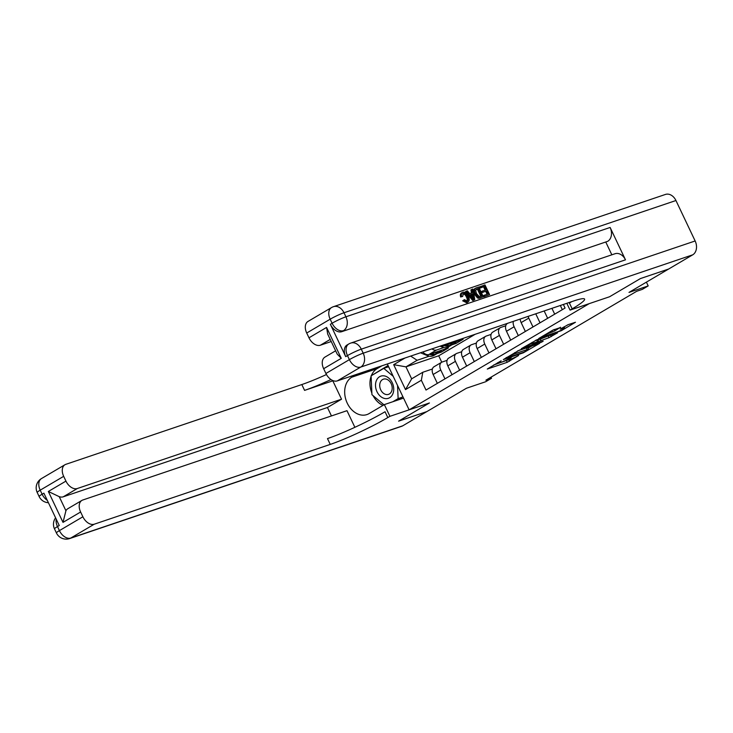 <?xml version="1.0" encoding="UTF-8"?>
<svg xmlns="http://www.w3.org/2000/svg" width="733" height="733" viewBox="0 0 733 733"><rect width="100%" height="100%" fill="white"/><g stroke="black" fill="none" stroke-linecap="round" stroke-linejoin="round"><path stroke-width="1.1" d="M501.152 360.792L487.289 369.047L507.236 362.304L518.597 355.496A5.653 0.577 154.6 0 1 511.368 358.868L509.701 359.427A5.653 0.577 154.6 0 1 508.281 359.683A5.653 0.577 154.6 0 1 509.838 358.455L511.46 357.301L508.29 358.978A5.653 0.577 154.6 0 1 501.06 362.349L499.393 362.908A5.653 0.577 154.6 0 1 497.973 363.165A5.653 0.577 154.6 0 1 499.54 361.937L501.152 360.792M560.626 327.495L552.81 330.134L538.737 338.527L561.386 330.656L575.469 322.254L568.258 324.618L560.186 329.108L563.494 328.274A4.728 0.486 154.6 0 1 564.685 328.063A4.728 0.486 154.6 0 1 562.11 329.795A4.728 0.486 154.6 0 1 557.327 331.912L544.198 336.346A4.728 0.486 154.6 0 1 543.006 336.557A4.728 0.486 154.6 0 1 545.581 334.834A4.728 0.486 154.6 0 1 550.364 332.718L554.808 330.922L560.507 327.239M330.986 379.557A45.015 4.627 -25.4 0 1 304.58 390.377L332.809 380.83L341.532 399.192L327.449 407.502L63.24 496.818A10.803 7.064 -120.5 0 1 59.236 496.662L65.924 510.754L63.011 522.382L48.341 491.476L65.943 481.105L63.679 476.331L40.205 490.166L42.129 494.207L43.888 493.172L59.254 525.534L57.495 526.569L59.41 530.619L82.884 516.774A10.803 7.064 59.5 0 0 94.264 524.196L70.799 538.031L402.747 425.809L426.798 411.616L398.578 421.163L429.437 402.967L398.633 421.127L426.863 411.589L466.463 388.233L485.658 381.746L491.531 378.283L485.887 380.189L636.684 291.285L642.328 289.37L648.192 285.916L646.405 282.141M675.945 200.521L343.997 312.753A10.803 8.1 -108.7 0 0 333.497 306.669L665.445 194.437A10.803 8.1 71.3 0 1 675.945 200.521L695.15 240.974A10.803 8.1 71.3 0 1 692.722 254.827L668.661 269.02L640.44 278.558L609.572 296.755L640.376 278.595L668.606 269.048L628.996 292.403L648.192 285.916M566.82 303.297L570.054 310.114L609.572 296.755L589.25 303.627L409.115 409.839L387.345 363.98M387.812 417.572A45.015 4.627 -25.4 0 1 330.244 444.409L327.477 438.591A45.015 4.627 -25.4 0 0 385.045 411.744L387.812 417.572L389.919 416.326L429.437 402.967L409.115 409.839M519.248 350.2L503.351 359.573L523.307 352.83L539.644 343.374L519.248 350.2M521.31 348.706L537.161 339.645L557.556 332.819L548.99 337.684L538.636 341.477L534.293 344.134L543.162 341.202L541.55 342.155L521.31 348.706M475.176 334.285L438.71 355.789L405.963 366.857L411.653 378.833L422.794 372.254L421.356 380.253L426.001 390.048L565.061 308.052L563.365 304.47M421.356 380.253L405.514 389.599L393.685 364.677L404.983 358.016M491.531 378.283L491 377.174M438.71 355.789L441.752 362.203M410.672 356.091L417.114 360.288L429.281 356.174M437.244 353.48L441.385 352.078L448.431 347.928L428.897 354.525A7.202 4.71 59.5 0 1 422.849 351.977M417.114 360.288L405.963 366.857L393.685 364.677M441.037 345.82A7.202 4.71 59.5 0 0 443.566 345.884L463.1 339.278L456.054 343.429L455.605 342.467M431.966 348.89A7.202 4.71 59.5 0 0 436.52 350.035L443.951 347.524M451.913 344.831L456.054 343.429M432.397 369.011L422.794 372.254M447.066 360.361L442.21 362.001A7.202 4.71 59.5 0 0 441.623 362.276A7.202 4.71 59.5 0 0 440.762 370L444.968 378.86M461.735 351.712L456.879 353.352A7.202 4.71 59.5 0 0 456.293 353.627A7.202 4.71 59.5 0 0 455.431 361.351L459.637 370.211M476.404 343.062L471.548 344.702A7.202 4.71 59.5 0 0 470.962 344.977A7.202 4.71 59.5 0 0 470.1 352.701L474.306 361.561M491.064 334.413L486.217 336.053A7.202 4.71 59.5 0 0 485.631 336.328A7.202 4.71 59.5 0 0 484.77 344.052L488.975 352.912M505.733 325.764L500.886 327.404A7.202 4.71 59.5 0 0 500.3 327.678A7.202 4.71 59.5 0 0 499.439 335.402L503.644 344.263M441.385 352.078L440.936 351.116M441.623 362.276L434 366.766A7.202 4.71 59.5 0 0 433.139 374.499L437.344 383.359M456.293 353.627L448.669 358.116A7.202 4.71 59.5 0 0 447.808 365.849L452.014 374.71M470.962 344.977L463.338 349.467A7.202 4.71 59.5 0 0 462.477 357.2L466.683 366.06M485.631 336.328L477.998 340.818A7.202 4.71 59.5 0 0 477.146 348.551L481.352 357.411M500.3 327.678L492.668 332.177A7.202 4.71 59.5 0 0 491.816 339.901L496.021 348.761M507.795 323.253L507.337 323.528A7.202 4.71 59.5 0 0 506.485 331.252L510.69 340.112M513.338 321.384A7.202 4.71 59.5 0 0 514.108 326.762L518.313 335.613M520.21 319.057A7.202 4.71 59.5 0 0 521.154 322.602L525.359 331.463M528.136 316.381A7.202 4.71 59.5 0 0 528.777 318.113L532.983 326.964M535.75 313.806A7.202 4.71 59.5 0 0 535.823 313.953L540.029 322.813M544.161 310.957L547.652 318.314M551.931 308.336L554.698 314.164M560.342 305.487L562.321 309.665M411.653 378.833L405.514 389.599M493.639 365.025L508.555 359.729M527.998 348.267L532.076 345.866M506.219 357.997L523.692 352.289L526.945 350.566A5.653 0.577 154.6 0 0 528.511 349.339A5.653 0.577 154.6 0 0 527.091 349.595L515.116 353.645A5.653 0.577 154.6 0 0 507.887 357.017L506.072 357.695M528.511 349.339L527.742 347.726A5.653 0.577 154.6 0 0 526.321 347.973L527.091 349.595M517.59 350.924L526.321 347.973M536.987 340.378L549.878 335.338M532.506 343.255A4.728 0.486 154.6 0 0 527.733 345.371A4.728 0.486 154.6 0 0 525.149 347.103A4.728 0.486 154.6 0 0 526.34 346.892L530.967 345.325L537.087 341.999L532.506 343.255L532.076 342.357M537.573 341.615L536.803 339.993L537.133 341.697M535.502 340.369L536.364 340.075M564.153 326.955L567.837 324.783M420.495 352.775L427.11 355.523A13.771 9.007 59.5 0 0 433.936 355.441L436.162 354.131A13.771 9.007 59.5 0 0 436.841 353.663M434.605 352.6A13.771 9.007 59.5 0 0 439.8 351.987A13.771 9.007 59.5 0 0 441.715 350.191M429.565 354.305A13.771 9.007 59.5 0 0 436.162 354.131M439.8 351.987L437.574 353.297A13.771 9.007 -120.5 0 1 431.48 353.654M440.057 346.159L441.779 346.883A13.771 9.007 59.5 0 0 448.605 346.791L450.832 345.481A13.771 9.007 59.5 0 0 451.51 345.014M449.274 343.951A13.771 9.007 59.5 0 0 454.469 343.337A13.771 9.007 59.5 0 0 456.384 341.541M444.235 345.655A13.771 9.007 59.5 0 0 450.832 345.481M454.469 343.337L452.243 344.647A13.771 9.007 -120.5 0 1 446.15 345.005M376.478 380.363A11.701 8.769 -108.7 0 0 380.509 396.37A11.701 8.769 -108.7 0 0 392.751 394.079A11.701 8.769 -108.7 0 0 388.728 378.063A11.701 8.769 -108.7 0 0 376.478 380.363M380.381 382.076A8.017 6.011 -108.7 0 0 381.444 391.11A8.017 6.011 -108.7 0 0 388.517 394.363A8.017 6.011 -108.7 0 0 391.523 391.468A8.017 6.011 -108.7 0 0 390.46 382.424A8.017 6.011 -108.7 0 0 383.386 379.181A8.017 6.011 -108.7 0 0 380.381 382.076M402.609 396.132L402.637 396.865M383.964 404.827L371.943 394.693L371.1 375.827L383.762 368.36L388.279 366.83L388.966 367.407M397.543 385.466L398.129 398.615L392.87 401.721M401.73 397.396L398.129 398.615M383.762 368.36L393.19 376.304M356.568 374.389L351.813 377.183A20.258 15.182 -108.7 0 0 346.617 401.73A20.258 15.182 -108.7 0 0 366.94 414.576A20.258 15.182 -108.7 0 0 369.093 413.595L384.349 404.598L389.919 416.326M327.449 407.502L331.453 415.932M354.882 427.312L346.984 410.682L82.783 500.007A10.803 7.064 59.5 0 0 81.904 500.41A10.803 7.064 59.5 0 0 80.612 512L63.011 522.382M65.943 481.105A10.803 7.064 59.5 0 0 77.322 488.517L63.24 496.818M341.532 399.192L77.322 488.517M326.469 374.536A45.015 4.627 -25.4 0 1 301.822 384.55L65.842 464.328A10.803 7.064 59.5 0 0 64.962 464.731A10.803 7.064 59.5 0 0 63.679 476.331M402.747 425.809A10.803 8.1 71.3 0 1 401.592 426.331L69.644 538.563A10.803 8.1 -108.7 0 0 70.799 538.031A10.803 7.064 -120.5 0 1 59.41 530.619A10.803 1.109 -25.4 0 0 56.423 532.955A10.803 10.803 0 0 0 69.644 538.563M403.544 398.111L384.349 404.598M82.884 516.774L80.612 512M330.244 444.409L94.264 524.196M65.924 510.754A10.803 7.064 -120.5 0 1 67.821 508.711L81.904 500.41M48.341 491.476L59.236 496.662M382.965 405.413A20.258 15.182 71.3 0 1 373.033 395.609M371.869 393.09A20.258 15.182 71.3 0 1 371.118 376.313M371.356 375.672A20.258 15.182 71.3 0 1 377.101 368.635L381.856 365.831M388.059 365.492L371.805 375.406M396.471 400.502L402.884 396.718M373.134 374.627L371.796 375.085M388.371 366.152L385.815 367.664M466.151 301.62C467.48 300.832 467.581 299.339 466.472 297.122C465.473 294.822 464.154 293.741 462.505 293.887M462.697 296.407L461.598 296.416C460.993 294.235 461.405 292.843 462.825 292.247C465.034 291.807 466.875 293.136 468.36 296.233C469.734 299.238 469.468 301.226 467.572 302.198L463.623 300.255L464.438 299.641L467.086 301.061C468.414 300.283 468.524 298.78 467.416 296.563C466.417 294.263 465.098 293.191 463.448 293.337L462.697 296.407L460.654 296.966C460.049 294.785 460.461 293.392 461.891 292.806M466.637 302.747L468.039 301.987L466.637 302.747L462.679 300.814L464.438 299.641M471.511 292.925L470.907 289.901L472.858 289.004L474.773 299.614L473.701 299.98L466.399 291.184L467.416 290.845L469.606 293.566L472.492 292.595L471.841 289.343M474.773 299.614L472.758 300.539L465.464 291.734L466.399 291.184M479.602 288.261L479.07 287.134L484.962 284.908L489.571 294.62L483.853 296.783L483.322 295.665L488.077 293.823L486.666 290.836L482.167 292.586L481.627 291.468L486.135 289.709L484.531 286.356L479.602 288.261L480.536 287.702L480.005 286.585M487.042 294.171L485.722 291.386M485.099 290.066L483.597 286.905M625.487 259.83L361.287 349.155A10.803 8.1 -108.7 0 0 350.777 343.071L614.987 253.746A10.803 8.1 71.3 0 1 625.487 259.83L610.122 227.468A10.803 8.1 71.3 0 1 607.694 241.331L341.725 331.692A10.803 7.064 -120.5 0 1 330.345 324.279L345.71 356.632A10.803 7.064 -120.5 0 1 346.993 345.041L348.752 343.997A10.803 7.064 59.5 0 0 347.469 355.597L345.71 356.632M605.934 242.366L611.835 254.809M483.313 296.728L479.739 297.781L478.42 297.415L475.479 293.814C473.994 290.708 474.26 288.72 476.276 287.84L478.704 287.024L483.313 296.728L478.796 298.331L477.485 297.974L474.535 294.364C473.051 291.258 473.326 289.269 475.341 288.399M570.054 310.114L572.171 308.868A45.015 4.627 154.6 0 0 584.604 299.11A45.015 4.627 154.6 0 0 573.279 301.116L337.299 380.894A10.803 7.064 -120.5 0 1 325.919 373.482L349.384 359.637L347.469 355.597A10.803 1.109 154.6 0 1 361.287 349.155L363.202 353.196L695.15 240.974M341.257 358.327L337.18 354.066L327.669 334.028L326.579 327.422L341.257 358.327L323.647 368.708L325.919 373.482M323.647 368.708A10.803 7.064 -120.5 0 1 324.939 357.108L335.632 350.805M331.234 341.541L320.358 345.225A10.803 7.064 -120.5 0 1 308.978 337.803L326.579 327.422M330.345 324.279L332.104 323.235L330.18 319.194L306.715 333.029L308.978 337.803M306.715 333.029A10.803 7.064 -120.5 0 1 307.997 321.439L331.472 307.594A10.803 7.064 59.5 0 0 330.18 319.194A10.803 1.109 154.6 0 1 343.997 312.753L345.921 316.793L610.122 227.468M572.171 308.868L569.404 303.05A45.015 4.627 154.6 0 0 571.767 301.63M484.531 286.356L480.536 287.702M486.666 290.836L482.167 292.586M483.102 292.036L482.571 290.919M489.571 294.62L483.853 296.783M484.788 296.233L484.256 295.115M474.672 288.692L476.276 287.84M480.793 296.288L477.339 289.022L475.607 290.167L476.441 293.512L479.235 296.581L481.828 295.93L478.283 288.463L476.285 289.205M475.479 293.814L474.535 294.364M478.42 297.415L477.485 297.974M479.739 297.781L478.796 298.331M478.283 288.463L477.339 289.022M473.316 296.728L472.739 293.805L470.421 294.593L473.71 298.679L473.316 296.728L472.519 297.204M473.701 299.98L472.758 300.539M472.309 296.938L471.795 294.364L470.577 294.776M472.739 293.805L471.795 294.364M467.416 296.563L466.472 297.122M463.623 300.255L462.679 300.814M461.598 296.416L460.654 296.966M461.451 292.998L462.825 292.247M447.176 343.75L443.566 345.884M436.52 350.035L428.897 354.525M440.762 370L433.139 374.499M455.431 361.351L447.808 365.849M470.1 352.701L462.477 357.2M484.77 344.052L477.146 348.551M499.439 335.402L491.816 339.901M514.108 326.762L506.485 331.252M528.777 318.113L521.154 322.602M536.519 313.541L535.823 313.953M508.757 359.701L509.49 361.25M506.466 360.682L507.236 362.304M514.639 352.637L515.116 353.645M550.529 335.118L551.253 336.63M548.22 336.062L548.99 337.684M540.129 338.802L540.899 340.424M537.875 339.855L538.636 341.477M554.121 329.465L554.808 330.922M551.922 330.656L552.554 331.976M549.942 331.829L550.364 332.718M563.081 327.394L563.494 328.274M428.713 354.589L427.11 355.523M443.383 345.939L441.779 346.883M304.58 390.377L301.822 384.55M47.297 500.355A10.803 7.064 -120.5 0 1 42.129 494.207A10.803 1.109 -25.4 0 0 39.142 496.553A10.803 10.803 0 0 0 48.415 502.71M41.488 478.567A10.803 10.803 0 0 0 37.218 492.512A10.803 1.109 154.6 0 1 40.205 490.166A10.803 7.064 -120.5 0 1 41.488 478.567L64.962 464.731M55.598 517.837A10.803 10.803 0 0 0 54.508 528.914A10.803 1.109 154.6 0 1 57.495 526.569A10.803 7.064 -120.5 0 1 56.203 519.111M377.101 368.635L351.813 377.183M692.722 254.827L360.773 367.059L337.299 380.894M607.694 241.331L341.725 331.692M330.226 339.406L320.358 345.225M360.773 367.059A10.803 8.1 -108.7 0 0 363.202 353.196A10.803 1.109 -25.4 0 0 349.384 359.637A10.803 7.064 59.5 0 0 360.773 367.059M343.484 330.656A10.803 8.1 -108.7 0 0 345.921 316.793A10.803 1.109 -25.4 0 0 332.104 323.235A10.803 7.064 59.5 0 0 343.484 330.656M480.995 297.516L480.06 298.065M497.716 362.624L497.973 363.165M508.024 359.133L508.281 359.683M524.91 346.59L525.149 347.103M542.768 336.053L543.006 336.557M564.089 326.808L564.685 328.063M39.142 496.553L37.218 492.512M56.423 532.955L54.508 528.914M350.777 343.071A10.803 10.803 0 0 0 348.752 343.997M333.497 306.669A10.803 10.803 0 0 0 331.472 307.594"/></g></svg>
